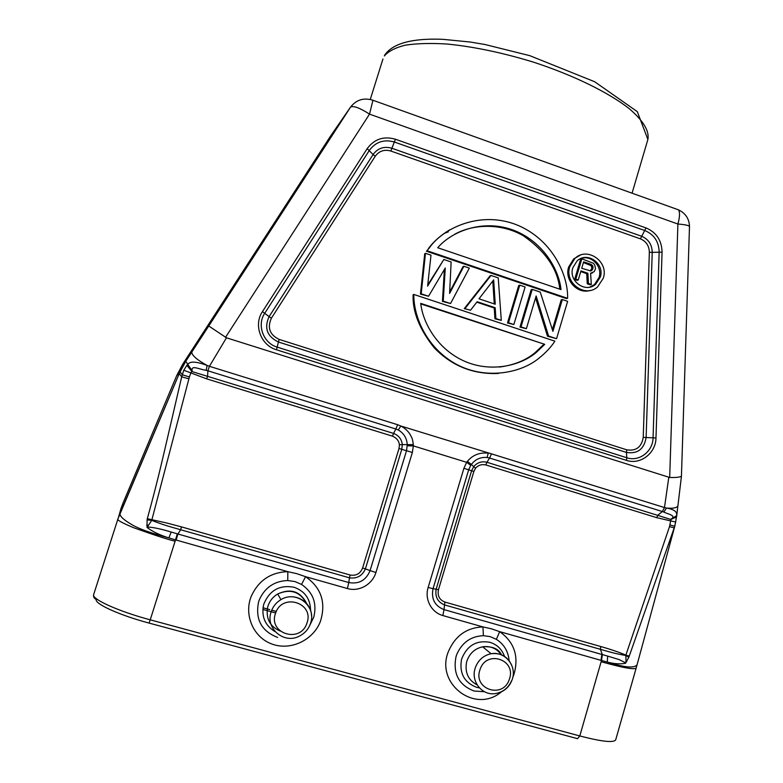 <?xml version="1.0" encoding="UTF-8"?>
<svg xmlns="http://www.w3.org/2000/svg" width="783" height="783" viewBox="0 0 783 783"><rect width="100%" height="100%" fill="white"/><g stroke="black" fill="none" stroke-linecap="round" stroke-linejoin="round"><path stroke-width="1.17" d="M448.375 231.837L444.01 233.5M149.083 623.082L577.56 738.682L579.802 735.951L150.228 619.833L175.539 539.869L287.841 571.668C270.752 572.236 258.566 580.428 251.265 596.245C243.621 615.066 253.496 637.597 272.141 644.115C290.689 650.908 313.229 640.21 320.384 621.477C326.257 602.646 321.324 587.72 305.585 576.689L296.874 573.694L287.841 571.668L287.743 580.546L294.927 581.563L301.533 584.431L305.585 576.689L347.398 588.532C358.976 592.046 372.365 584.549 375.928 572.49L370.075 570.601C366.043 580.34 358.947 584.324 348.787 582.552L349.453 577.825L180.638 529.739C167.65 526.029 163.725 525.031 151.736 520.362L189.388 376.946L190.876 372.914L206.663 378.855L207.622 375.987L207.887 370.799L206.144 370.33C198.657 369.175 191.072 364.761 192.099 370.76L185.737 361.306L180.021 371.759L117.959 518.855M463.898 468.293L468.674 469.79L470.73 465.337L466.668 462.313L463.898 468.293L428.154 587.465C424.415 599.142 431.286 612.384 442.845 615.555L444 609.605C434.712 605.876 431.061 598.897 433.058 588.669L436.151 589.188L471.601 470.759L473.744 466.58L471.317 464.505C475.291 459.278 480.556 456.939 487.104 457.487L489.59 458.035L486.957 462.264C481.77 461.04 477.385 462.45 473.813 466.482M512.816 677.285L513.736 675.044C519.207 656.692 514.519 642.226 499.671 631.646L601.54 660.5L602.372 654.598L600.375 649.313L600.757 646.523C608.851 648.833 618.453 651.887 625.862 655.126L625.999 661.028M615.634 739.876C613.706 742.959 601.765 741.648 579.802 735.951L601.129 661.733C625.686 668.584 634.445 669.573 636.168 668.075L674.329 527.928L669.504 526.636L625.862 655.126L629.258 656.105L674.848 526.029L676.776 515.331M625.588 662.888L625.568 663.27C620.263 664.307 614.166 663.906 607.275 662.056C624.599 667.576 634.533 668.467 637.059 664.728M602.381 654.588L607.677 656.085L607.275 662.066L601.54 660.5L601.129 661.733M442.845 615.555L482.945 626.909L483.385 635.688L490.138 636.608L496.373 639.349L499.671 631.646L491.45 628.808L482.945 626.919M470.74 465.337L471.307 464.495L467.402 461.304C472.756 454.982 479.705 452.261 488.249 453.151L487.104 457.487M491.499 453.866L664.483 507.56L662.359 511.534L489.59 458.035L491.499 453.866L400.808 426.011C404.508 427.9 407.473 430.503 409.715 433.811C412.034 438.206 412.455 437.951 413.307 444.636L413.365 445.899L466.668 462.313L467.402 461.304M689.48 226.767L689.49 226.473C688.795 225.387 684.929 224.574 677.902 224.026L669.69 477.483L226.463 337.806L208.758 325.992L350.608 107.017L330.543 136.085L182.625 364.369L176.801 375.37L179.229 373.56M666.539 508.069C674.417 509.39 677.726 512.082 676.463 516.144L675.67 522.055L656.722 517.661L657.965 515.087L662.359 511.534L663.798 512.043L666.49 508.059C673.096 508.637 676.913 507.873 677.921 505.769L681.464 476.025M668.79 477.336L664.483 507.56L666.49 508.059M669.69 477.483C675.827 477.669 679.742 477.248 681.435 476.24L689.49 226.473C689.236 218.839 685.595 213.309 678.577 209.873L676.13 208.992M350.412 107.242L185.737 361.306L182.625 364.369M183.79 370.242L186.834 365.358L192.021 371.573L393.555 433.41L395.865 429.015L207.887 370.799L209.413 366.307L207.133 365.475C196.983 359.828 191.864 355.374 191.766 352.125L191.884 351.851M186.834 365.358L187.509 364.721C189.594 361.051 196.132 361.296 207.133 365.475L206.144 370.33M398.273 429.984L400.808 426.011L397.647 424.729L395.865 429.015L398.273 429.984C403.901 433.273 406.886 438.206 407.258 444.773L406.514 450.714L412.367 452.476L375.928 572.49M413.307 444.636L402.315 444.607C401.61 439.126 398.684 435.397 393.546 433.42M412.367 452.476L413.365 445.899L407.268 445.811M171.164 532.068L168.893 537.921L175.539 539.869L177.31 533.81L171.164 532.048C161.582 528.956 150.512 526.793 147.273 527.106L151.736 520.362L147.087 519.922L147.312 518.698L166.779 523.005L181.49 526.89L180.638 529.739L177.927 534.006L177.33 533.83M147.087 519.922L147.038 527.458C152.607 531.667 159.898 535.151 168.893 537.921C151.481 533.272 139.384 528.995 132.611 525.08C122.794 519.481 118.693 515.312 120.298 512.562L122.921 503.342L176.801 375.37M175.157 541.21C168.394 539.683 154.623 535.21 133.844 527.801C121.688 522.721 116.393 519.746 117.959 518.865L93.647 594.591C91.386 599.073 118.399 611.337 150.228 619.833L149.034 623.072C119.427 615.193 94.175 603.683 96.28 599.416C94.077 598.525 93.206 596.91 93.647 594.591L118.057 518.532M629.258 656.105L628.847 657.182L625.734 655.479C614.743 653.511 612.022 652.621 600.375 649.313L444.333 604.858C437.658 601.97 434.927 596.754 436.151 589.188L438.46 589.756L473.862 471.464L475.535 468.195L473.744 466.58M625.568 663.27L628.847 657.182M607.686 656.095L619.275 659.629L625.597 662.888M626.782 661.518L625.979 661.028L625.588 662.878M676.737 515.654L671.383 518.855C676.62 515.39 667.282 513.981 663.798 512.043M656.722 517.661L485.822 464.945L486.957 462.273L670.923 519.472L671.383 518.855M676.463 516.907L670.943 519.452L669.504 526.636M675.67 522.065L674.623 526.323L670.013 524.913M147.312 518.698C156.727 484.569 161.631 463.047 166.28 443.149L181.685 376.848L183.78 370.251L190.876 372.914L192.099 370.76M399.007 448.493L401.777 449.334L365.397 568.889L362.617 567.988L399.007 448.493L399.418 444.793L402.315 444.607L401.777 449.334L406.514 450.714L370.075 570.601L365.397 568.889C362.304 575.857 356.979 578.843 349.453 577.834M146.695 525.109L148.036 525.207M188.82 378.776L181.685 376.848L179.209 373.618L118.595 516.888M122.921 503.342L120.719 509.293M189.388 376.946L182.273 374.763L180.021 371.759M399.418 444.793C398.89 440.79 396.57 437.912 392.479 436.16L206.663 378.855M485.822 464.945C481.77 464.055 478.344 465.141 475.535 468.195M580.183 255.229L573.665 258.948L568.654 267.032C564.161 280.187 577.727 294.692 590.392 290.385M426.451 251.226L566.461 298.607L567.606 298.323C568.35 275.283 552.24 238.835 515.997 224.555C479.509 210.647 442.855 228.274 429.172 248.113L426.451 251.226L429.172 248.113M449.726 229.83C440.643 235.34 433.537 241.585 428.409 248.554M413.825 294.447L554.902 341.163C551.046 347.084 545.79 352.712 539.125 358.066C520.166 373.971 483.307 380.137 454.16 363.028C425.159 345.929 413.502 315.216 413.825 294.447L413.101 294.751C412.426 311.624 419.463 329.31 434.222 347.809C451.781 365.945 473.147 374.499 498.321 373.452M425.482 253.291L424.729 253.712L420.451 294.105L428.555 296.248L445.273 267.982L443.237 301.112L450.548 303.54L469.33 268.109L463.888 266.269L449.599 293.439L451.135 261.962L443.824 259.486L427.606 286.118L431.002 255.15L425.482 253.291L421.195 293.801L428.555 296.248M443.824 259.486L427.724 284.983M463.888 266.269L463.017 266.651L449.667 292.039M444.392 269.469L442.424 301.396L450.548 303.54M476.778 302.179L494.239 308.003L494.944 318.808L501.296 320.364L498.242 277.887L491.039 275.45L490.099 275.802L464.26 308.629L470.583 310.185L477.131 301.729L495.189 307.748L495.893 318.573L501.296 320.364M519.746 285.159L518.737 285.482L507.492 322.968L513.854 324.534L525.109 286.969L519.746 285.159L508.48 322.753L513.854 324.534M532.234 289.377L531.177 289.681L519.99 327.108L526.372 328.684L536.14 295.954L548.589 336.054L556.556 338.696L567.626 301.347L562.341 299.556L552.906 331.356L540.231 292.079L532.234 289.377L521.008 326.902L526.372 328.684M562.341 299.556L561.215 299.83L552.358 329.663M535.572 297.843L547.493 336.23L556.556 338.696M569.799 266.66L574.83 258.547C587.035 246.244 609.096 261.551 603.311 278.171L597.595 286.901C585.244 298.215 564.122 282.937 569.799 266.66M600.287 277.133C605.024 263.548 587.025 251.01 577.022 261.013L572.853 267.708C568.194 281.068 585.557 293.576 595.667 284.239L600.287 277.133M581.338 258.351C591.742 254.925 602.685 266.778 599.064 277.476L594.444 284.562L589.707 287.136M581.828 258.801L580.643 259.193L574.634 279.472L577.081 280.314L578.255 279.981L580.957 270.889L587.896 273.277L586.692 273.629L587.27 283.798L590.118 284.767L591.322 284.444L590.597 273.247L594.209 271.642L595.511 268.755L594.777 265.183L593.524 263.323L581.828 258.801L575.808 279.139L578.255 279.981M590.607 273.404L592.477 272.944M580.751 271.584L586.692 273.629M574.634 279.472L575.808 279.139M587.27 283.798L588.473 283.475L591.322 284.444M588.473 283.475L587.896 273.277M581.72 268.295L583.638 261.816L591.39 264.488L593.044 266.484L592.682 269.215L590.822 270.947L581.72 268.295M583.423 262.53L591.273 265.711L591.85 268.285L590.265 270.957M590.176 264.86L591.39 264.488M591.273 265.711L592.486 265.339M591.831 266.856L593.044 266.484M591.85 268.285L593.064 267.913M591.468 269.577L592.682 269.215M590.685 270.732L591.889 270.37M427.215 250.795L567.606 298.323M561.019 289.602C558.915 268.677 541.846 240.087 511.808 229.585C481.721 219.201 451.321 231.69 437.726 247.741L561.019 289.602M454.071 234.626C472.315 224.026 501.051 222.705 523.465 235.849C545.643 251.372 557.75 269.156 559.796 289.191M420.706 303.373C422.879 322.88 437.188 348.66 463.507 360.777C489.855 372.894 519.961 366.15 536.071 352.595L544.762 344.324L420.706 303.373M420.784 303.921L544.762 344.324M543.676 344.481L535.014 352.722C525.814 360.386 513.893 365.172 499.251 367.08M420.451 294.105L421.195 293.801M442.424 301.396L443.237 301.112M494.944 318.808L495.893 318.573M494.239 308.003L495.189 307.748M464.26 308.629L470.583 310.185M465.131 308.375L491.039 275.45M495.257 304.235L479.01 298.812L493.672 279.874L495.257 304.235M492.781 281.028L494.269 303.902M507.492 322.968L508.48 322.753M519.99 327.108L521.008 326.902M547.493 336.23L548.589 336.054M647.874 139.472C649.528 130.996 643.254 120.67 629.052 108.504C608.283 92.306 573.029 75.021 533.145 62.043C502.373 52.657 473.666 46.657 447.015 44.024C430.63 43.026 416.673 43.417 405.163 45.189C395.288 47.694 388.358 51.286 384.375 55.965L384.747 55.035C392.812 43.359 412.112 38.113 442.63 39.307L470.113 42.008L484.99 44.514L529.778 55.662L594.61 81.716L637.303 111.636L647.874 139.472L632.067 193.195M482.945 626.909C466.864 627.614 455.412 635.669 448.6 651.084C434.634 683.393 475.144 714.331 501.365 691.878M275.645 612.981L271.153 611.738M270.869 611.66L262.843 609.448M601.021 660.353L601.824 654.451L444 609.605L444.881 602.049L600.757 646.523M483.385 635.688C470.906 636.246 462.029 642.51 456.753 654.471L456.049 656.565C452.731 673.576 458.75 685.066 474.097 691.037L484.442 691.712M509.136 660.676C508.245 651.329 503.998 644.223 496.373 639.349M479.402 687.875L476.651 687.317C464.466 682.688 459.376 673.595 461.402 660.04L461.735 658.797C467.108 645.495 476.514 639.995 489.923 642.305C497.039 644.526 501.893 649.205 504.497 656.369M501.326 654.852C496.745 648.422 490.52 645.74 482.651 646.807C474.792 648.578 469.516 653.423 466.805 661.322L466.521 662.389C464.789 672.724 468.322 680.221 477.131 684.88M511.602 680.642C508.412 687.875 503.068 692.172 495.57 693.552C482.348 695.96 470.7 681.719 475.105 668.418L475.79 666.46C478.863 659.521 483.963 655.273 491.107 653.727L491.107 653.727C500.748 652.63 507.638 656.506 511.759 665.364M509.616 678.518L509.077 680.084C502.441 698.867 473.382 689.255 479.783 670.277L480.331 668.702C487.114 649.89 515.987 659.687 509.616 678.518M495.57 693.552C503.968 692.064 509.576 687.18 512.415 678.9C516.849 665.491 504.663 651.006 491.107 653.727L482.651 646.807C492.468 646.151 498.732 648.804 501.453 654.774M428.154 587.465L433.058 588.669L468.674 469.79L473.862 471.464M226.463 337.806L209.413 366.307L397.647 424.729M372.316 100.028L678.577 209.873C680.026 212.418 679.801 217.136 677.902 224.026L369.517 114.132C359.926 107.956 353.622 105.588 350.608 107.017C356.392 99.715 363.85 97.454 372.953 100.253L369.517 114.132L225.514 337.365M626.449 460.365C640.24 465.19 655.919 453.21 655.978 437.961L662.066 252.146C661.762 240.45 656.418 232.375 646.024 227.931L395.444 139.237C383.729 135.88 374.313 139.022 367.188 148.643L262.452 311.614C253.3 324.935 260.827 345.352 276.487 349.776L626.449 460.365L626.801 457.752C639.065 462.048 653.012 451.409 653.061 437.844L659.159 252.106C658.895 241.702 654.138 234.528 644.889 230.574L394.436 142.046C384.032 139.071 375.654 141.86 369.331 150.414L264.762 313.22C256.628 325.062 263.313 343.199 277.231 347.133L626.801 457.752L626.429 452.417L278.435 342.014L276.487 349.776M347.398 588.532L348.787 582.552L177.927 534.006L176.126 540.035M287.743 580.546C274.481 581.015 265.026 587.377 259.379 599.641L258.625 601.794C255.043 619.275 261.405 631.167 277.691 637.45M309.745 625.421L313.787 617.092C317.135 603.194 313.043 592.31 301.533 584.431M275.185 631.695C265.231 625.725 261.346 616.896 263.519 605.21L263.881 603.928C269.636 590.284 279.648 584.705 293.899 587.211C304.812 591.048 310.371 598.819 310.577 610.515M306.525 603.39C300.026 591.605 290.415 588.473 277.711 593.974C272.924 596.842 269.675 600.923 267.943 606.208L267.639 607.305C265.75 618.639 269.949 626.576 280.245 631.098M306.789 603.693C300.398 591.282 290.708 588.043 277.711 593.974L280.94 599.641C296.297 589.961 316.675 606.14 310.626 623.043C308.717 628.896 304.998 633.241 299.488 636.06C284.2 644.536 265.163 628.534 271.065 612.022L271.564 610.603C273.453 605.895 276.575 602.235 280.94 599.641L280.94 599.641C293.605 591.684 311.311 601.05 311.517 615.702M307.122 622.563L306.73 623.699C300.055 643.469 268.412 633.604 275.371 613.794L275.773 612.649C282.604 592.848 314.052 602.92 307.122 622.563M392.479 436.16L393.555 433.41M181.49 526.89L350.109 575.006L349.453 577.825M362.627 567.988C360.249 573.724 356.079 576.063 350.109 575.006M444.881 602.049C439.42 599.856 437.286 595.755 438.47 589.756M263.019 607.765L269.783 609.634M271.73 610.172L276.301 611.435M662.066 252.146L652.229 252.361L646.122 437.511L655.978 437.961M262.452 311.614L269.098 316.626L373.09 154.545L367.188 148.643M395.444 139.237L391.892 148.261L641.522 236.221C648.461 239.177 652.024 244.56 652.229 252.361L649.342 252.312L643.225 437.394C641.551 447.132 636.08 451.282 626.782 449.834L279.169 339.401C269.695 334.801 267.101 327.734 271.388 318.211L375.204 156.297C379.148 150.943 384.384 149.191 390.893 151.05L640.406 238.844L646.024 227.931M643.225 437.394L646.122 437.511C644.125 449.178 637.558 454.15 626.429 452.417L626.782 449.834M279.169 339.401L278.435 342.014C267.072 336.504 263.969 328.038 269.098 316.626L271.388 318.211M375.204 156.297L373.09 154.545C377.817 148.124 384.081 146.029 391.892 148.261L390.893 151.05M640.406 238.844C646.19 241.311 649.176 245.803 649.342 252.312M636.168 668.085L615.683 739.896M382.956 58.979L370.271 99.451M208.728 326.031L185.63 361.55L179.209 373.618M674.848 526.049L674.339 527.928M121.169 507.942L118.634 516.76M677.882 505.896L676.747 515.625M573.665 258.948L574.83 258.547M594.444 284.562L595.667 284.239M535.014 352.722L536.071 352.595"/></g></svg>
